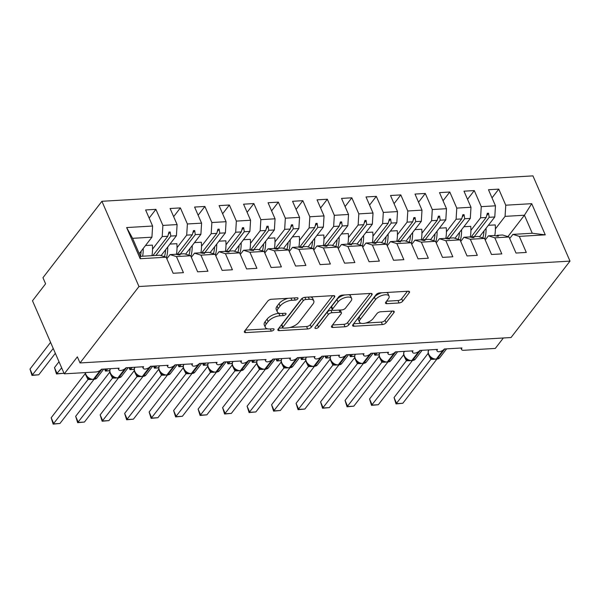<?xml version="1.0" encoding="UTF-8"?>
<svg xmlns="http://www.w3.org/2000/svg" width="600" height="600" viewBox="0 0 600 600"><rect width="100%" height="100%" fill="white"/><g stroke="black" fill="none" stroke-linecap="round" stroke-linejoin="round"><path stroke-width="0.9" d="M297.788 298.837A2.04 0.915 156.5 0 0 297.975 298.118A2.04 0.915 156.5 0 0 297 297.765L271.462 299.272A2.917 1.312 156.5 0 0 267.772 301.08L244.62 331.087A2.917 1.312 156.5 0 0 244.35 332.108A2.917 1.312 156.5 0 0 245.737 332.61L271.282 331.11A2.04 0.915 156.5 0 0 273.862 329.843A2.04 0.915 156.5 0 0 274.058 329.123A2.04 0.915 156.5 0 0 273.082 328.77L269.775 328.965A9.337 4.192 156.5 0 1 265.327 327.36A9.337 4.192 156.5 0 1 266.197 324.09L268.132 321.585A9.337 4.192 156.5 0 1 279.938 315.803L283.245 315.608A2.04 0.915 156.5 0 0 285.825 314.34A2.04 0.915 156.5 0 0 286.013 313.62A2.04 0.915 156.5 0 0 285.045 313.267L281.737 313.462A9.337 4.192 156.5 0 1 277.29 311.858A9.337 4.192 156.5 0 1 278.16 308.587L280.087 306.082A9.337 4.192 156.5 0 1 291.9 300.3L295.2 300.105A2.04 0.915 156.5 0 0 297.788 298.837M399.053 302.97A2.917 1.312 156.5 0 0 402.743 301.163L409.237 292.74A2.917 1.312 156.5 0 0 409.507 291.72A2.917 1.312 156.5 0 0 408.12 291.218L379.755 292.89A2.917 1.312 156.5 0 0 376.065 294.697L352.92 324.705A2.917 1.312 156.5 0 0 352.642 325.725A2.917 1.312 156.5 0 0 354.038 326.228L382.403 324.555A2.917 1.312 156.5 0 0 386.092 322.748L393.938 312.577A2.917 1.312 156.5 0 0 394.207 311.558A2.917 1.312 156.5 0 0 392.82 311.055L380.678 311.767A2.917 1.312 156.5 0 0 376.987 313.575L373.095 318.623A7.808 3.51 156.5 0 1 365.587 323.07A7.808 3.51 156.5 0 1 359.513 322.11A7.808 3.51 156.5 0 1 360.24 319.38L375.48 299.625A7.808 3.51 156.5 0 1 382.987 295.17A7.808 3.51 156.5 0 1 389.062 296.13A7.808 3.51 156.5 0 1 388.335 298.868L385.8 302.16A2.917 1.312 156.5 0 0 385.522 303.18A2.917 1.312 156.5 0 0 386.918 303.683L399.053 302.97L397.995 300.532A2.917 1.312 156.5 0 0 401.685 298.725L407.445 291.255M138.975 286.522L570 261.112L532.942 175.875L101.91 201.292L138.975 286.522L80.017 362.947L77.37 356.858L64.267 373.837L95.858 371.978A4.455 2.002 156.5 0 0 101.498 369.218L119.13 368.175A4.455 2.002 -23.5 0 0 118.718 369.735A4.455 2.002 -23.5 0 0 120.6 370.515A4.455 2.002 156.5 0 0 125.985 367.77L143.625 366.728A4.455 2.002 -23.5 0 0 143.205 368.295A4.455 2.002 -23.5 0 0 145.087 369.067A4.455 2.002 156.5 0 0 150.48 366.322L168.113 365.288A4.455 2.002 -23.5 0 0 167.7 366.847A4.455 2.002 -23.5 0 0 169.583 367.627A4.455 2.002 156.5 0 0 174.968 364.882L192.6 363.84A4.455 2.002 -23.5 0 0 192.188 365.4A4.455 2.002 -23.5 0 0 194.07 366.18A4.455 2.002 156.5 0 0 199.462 363.435L217.095 362.4A4.455 2.002 -23.5 0 0 216.675 363.96A4.455 2.002 -23.5 0 0 218.558 364.74A4.455 2.002 156.5 0 0 223.95 361.995L241.583 360.952A4.455 2.002 -23.5 0 0 241.17 362.513A4.455 2.002 -23.5 0 0 243.053 363.293A4.455 2.002 156.5 0 0 248.438 360.548L266.07 359.513A4.455 2.002 -23.5 0 0 265.657 361.072A4.455 2.002 -23.5 0 0 267.54 361.853A4.455 2.002 156.5 0 0 272.933 359.108L290.565 358.065A4.455 2.002 -23.5 0 0 290.145 359.625A4.455 2.002 -23.5 0 0 292.028 360.405A4.455 2.002 156.5 0 0 297.42 357.66L315.053 356.625A4.455 2.002 -23.5 0 0 314.64 358.185A4.455 2.002 -23.5 0 0 316.522 358.965A4.455 2.002 156.5 0 0 321.907 356.22L339.54 355.178A4.455 2.002 -23.5 0 0 339.127 356.737A4.455 2.002 -23.5 0 0 341.01 357.517A4.455 2.002 156.5 0 0 346.403 354.772L364.035 353.737A4.455 2.002 -23.5 0 0 363.615 355.298A4.455 2.002 -23.5 0 0 365.498 356.077A4.455 2.002 156.5 0 0 370.89 353.332L388.522 352.29A4.455 2.002 -23.5 0 0 388.11 353.85A4.455 2.002 -23.5 0 0 389.993 354.63A4.455 2.002 156.5 0 0 395.377 351.885L413.01 350.85A4.455 2.002 -23.5 0 0 412.597 352.41A4.455 2.002 -23.5 0 0 414.48 353.183A4.455 2.002 156.5 0 0 419.873 350.445L437.505 349.403A4.455 2.002 -23.5 0 0 437.085 350.962A4.455 2.002 -23.5 0 0 438.975 351.743A4.455 2.002 156.5 0 0 444.36 348.998L461.993 347.955A4.455 2.002 -23.5 0 0 461.58 349.522A4.455 2.002 -23.5 0 0 463.702 350.288L495.293 348.428L503.347 337.987M570 261.112L511.043 337.53L80.017 362.947M334.478 297.15A2.917 1.312 156.5 0 0 334.748 296.13A2.917 1.312 156.5 0 0 333.36 295.627L304.995 297.3A2.917 1.312 156.5 0 0 301.305 299.108L278.16 329.108A2.917 1.312 156.5 0 0 277.882 330.135A2.917 1.312 156.5 0 0 279.278 330.638L307.642 328.965A2.917 1.312 156.5 0 0 311.332 327.157L334.478 297.15L333.817 295.627M342.375 295.095L370.74 293.423A2.917 1.312 156.5 0 1 372.127 293.925A2.917 1.312 156.5 0 1 371.858 294.945L348.712 324.952A2.917 1.312 156.5 0 1 345.022 326.76L332.88 327.472A2.917 1.312 156.5 0 1 331.493 326.97A2.917 1.312 156.5 0 1 331.763 325.95L341.153 313.778A2.917 1.312 156.5 0 0 341.423 312.757A2.917 1.312 156.5 0 0 340.035 312.255L331.98 312.728A2.917 1.312 156.5 0 0 328.29 314.543L318.517 327.21A2.04 0.915 156.5 0 1 316.553 328.373A2.04 0.915 156.5 0 1 314.962 328.125A2.04 0.915 156.5 0 1 315.15 327.405L338.685 296.903A2.917 1.312 156.5 0 1 342.375 295.095M507.908 236.632L524.423 215.22L531.713 203.67L545.265 234.847L519.308 236.377L526.298 252.45L516.007 253.05L509.018 236.978L502.627 234.99L497.025 235.32L496.493 236.017M492.015 197.88L498.765 189.127L488.482 189.735L495.465 205.808L481.26 206.647L480.585 217.808L470.903 230.355M479.452 236.843L494.79 216.968L495.465 205.808M509.018 236.978L494.82 237.817L501.803 253.89L491.52 254.498L484.53 238.425L478.132 236.438L472.537 236.767L471.998 237.458M467.528 199.32L474.278 190.575L463.987 191.183L470.978 207.255L456.772 208.095L456.097 219.255L446.415 231.803M454.965 238.29L470.303 218.415L470.978 207.255M484.53 238.425L470.325 239.265L477.315 255.337L467.033 255.945L460.043 239.873L453.645 237.877L448.043 238.208L447.51 238.905M443.04 200.767L449.783 192.015L439.5 192.623L446.49 208.695L432.285 209.535L431.603 220.695L421.92 233.243M430.478 239.737L445.808 219.855L446.49 208.695M460.043 239.873L445.838 240.705L452.827 256.778L442.537 257.385L435.548 241.312L429.158 239.325L423.555 239.655L423.022 240.353M418.545 202.208L425.295 193.462L415.005 194.07L421.995 210.142L407.79 210.983L407.115 222.142L397.433 234.69M405.982 241.178L421.32 221.303L421.995 210.142M435.548 241.312L421.35 242.153L428.332 258.225L418.05 258.832L411.06 242.76L404.662 240.765L399.067 241.095L398.528 241.792M394.058 203.655L400.808 194.91L390.518 195.51L397.507 211.583L383.303 212.423L382.627 223.583L372.945 236.13M381.495 242.625L396.825 222.75L397.507 211.583M411.06 242.76L396.855 243.593L403.845 259.665L393.562 260.272L386.572 244.2L380.175 242.212L374.572 242.542L374.04 243.24M369.57 205.095L376.312 196.35L366.03 196.958L373.02 213.03L358.815 213.87L358.132 225.03L348.45 237.577M357.007 244.065L372.337 224.19L373.02 213.03M386.572 244.2L372.368 245.04L379.358 261.112L369.067 261.72L362.077 245.647L355.68 243.653L350.085 243.983L349.545 244.68M345.075 206.542L351.825 197.798L341.535 198.397L348.525 214.478L334.32 215.31L333.645 226.47L323.962 239.017M332.513 245.513L347.85 225.638L348.525 214.478M362.077 245.647L347.873 246.48L354.862 262.553L344.58 263.16L337.59 247.087L331.192 245.1L325.597 245.43L325.058 246.127M320.587 207.983L327.33 199.237L317.048 199.845L324.038 215.917L309.832 216.757L309.15 227.917L299.475 240.465M308.025 246.952L323.355 227.077L324.038 215.917M337.59 247.087L323.385 247.928L330.375 264L320.085 264.608L313.103 248.535L306.705 246.54L301.103 246.87L300.57 247.567M296.1 209.43L302.843 200.685L292.56 201.292L299.543 217.365L285.345 218.197L284.663 229.358L274.98 241.905M283.538 248.4L298.868 228.525L299.543 217.365M313.103 248.535L298.897 249.368L305.888 265.44L295.597 266.048L288.608 249.975L282.21 247.987L276.615 248.317L276.075 249.015M271.605 210.87L278.355 202.125L268.065 202.733L275.055 218.805L260.85 219.645L260.175 230.805L250.493 243.353M259.043 249.84L274.38 229.965L275.055 218.805M288.608 249.975L274.403 250.815L281.392 266.888L271.11 267.495L264.12 251.423L257.722 249.428L252.127 249.757L251.587 250.455M247.118 212.317L253.86 203.572L243.577 204.18L250.567 220.252L236.362 221.085L235.68 232.245L226.005 244.8M234.555 251.288L249.885 231.413L250.567 220.252M264.12 251.423L249.915 252.255L256.905 268.327L246.615 268.935L239.632 252.862L233.235 250.875L227.632 251.205L227.1 251.903M222.623 213.757L229.373 205.013L219.09 205.62L226.072 221.692L211.868 222.532L211.192 233.692L201.51 246.24M210.06 252.728L225.397 232.853L226.072 221.692M239.632 252.862L225.428 253.702L232.41 269.775L222.127 270.382L215.138 254.31L208.74 252.322L203.145 252.653L202.605 253.343M198.135 215.205L204.885 206.46L194.595 207.067L201.585 223.14L187.38 223.972L186.705 235.132L177.023 247.688M185.572 254.175L200.91 234.3L201.585 223.14M215.138 254.31L200.933 255.15L207.923 271.222L197.64 271.822L190.65 255.75L184.252 253.763L178.657 254.093L178.118 254.79M173.648 216.645L180.39 207.9L170.108 208.507L177.097 224.58L162.892 225.42L155.903 209.347L145.62 209.955L152.602 226.028L126.645 227.558L132.578 238.327L140.415 256.35L140.197 258.728L126.645 227.558M161.085 255.615L176.415 235.74L177.097 224.58M190.65 255.75L176.445 256.59L183.435 272.663L173.145 273.27L166.155 257.197L159.765 255.21L140.415 256.35M139.238 253.635L151.928 237.188L152.602 226.028M64.267 373.837L32.498 300.78L45.6 283.8L42.953 277.71L101.91 201.292M545.265 234.847L532.26 233.243L524.423 215.22L505.072 216.368L495.397 228.915M505.072 216.368L505.755 205.2L498.765 189.127M519.308 236.377L512.91 234.382L509.7 238.545M474.278 190.575L481.26 206.647M494.82 237.817L488.423 235.83L485.213 239.993M449.783 192.015L456.772 208.095M470.325 239.265L463.928 237.27L460.717 241.433M425.295 193.462L432.285 209.535M445.838 240.705L439.44 238.718L436.23 242.88M400.808 194.91L407.79 210.983M421.35 242.153L414.952 240.157L411.743 244.32M376.312 196.35L383.303 212.423M396.855 243.593L390.457 241.605L387.248 245.767M351.825 197.798L358.815 213.87M372.368 245.04L365.97 243.045L362.76 247.208M327.33 199.237L334.32 215.31M347.873 246.48L341.483 244.493L338.272 248.655M302.843 200.685L309.832 216.757M323.385 247.928L316.987 245.94L313.778 250.095M278.355 202.125L285.345 218.197M298.897 249.368L292.5 247.38L289.29 251.542M253.86 203.572L260.85 219.645M274.403 250.815L268.013 248.827L264.803 252.983M229.373 205.013L236.362 221.085M249.915 252.255L243.517 250.267L240.308 254.43M204.885 206.46L211.868 222.532M225.428 253.702L219.03 251.715L215.82 255.87M180.39 207.9L187.38 223.972M200.933 255.15L194.535 253.155L191.333 257.317M531.713 203.67L505.755 205.2M166.155 257.197L140.197 258.728M497.025 235.32L498.502 236.108L497.28 236.183L494.018 235.5L488.423 235.83M470.94 237.24L486.18 217.478L480.585 217.808M494.79 216.968L489.188 217.298L488.55 213.218L487.327 213.292L486.18 217.478M474.255 236.663L489.188 217.298M472.537 236.767L474.015 237.555L472.793 237.63L469.53 236.94L463.928 237.27M446.445 238.68L461.692 218.925L456.097 219.255M470.303 218.415L464.7 218.745L464.062 214.665L462.832 214.733L461.692 218.925M449.76 238.11L464.7 218.745M448.043 238.208L449.52 239.002L445.035 238.388L439.44 238.718M421.957 240.127L437.205 220.365L431.603 220.695M445.808 219.855L440.213 220.185L439.567 216.105L438.345 216.18L437.205 220.365M425.272 239.55L440.213 220.185M423.555 239.655L425.033 240.442L423.81 240.517L420.548 239.827L414.952 240.157M397.47 241.567L412.71 221.812L407.115 222.142M421.32 221.303L415.717 221.632L415.08 217.553L413.857 217.62L412.71 221.812M400.785 240.998L415.717 221.632M399.067 241.095L400.545 241.89L396.06 241.275L390.457 241.605M372.975 243.015L388.222 223.252L382.627 223.583M396.825 222.75L391.23 223.08L390.592 218.993L389.362 219.067L388.222 223.252M376.29 242.438L391.23 223.08M374.572 242.542L376.05 243.33L374.827 243.405L371.565 242.715L365.97 243.045M348.487 244.455L363.735 224.7L358.132 225.03M372.337 224.19L366.743 224.52L366.097 220.44L364.875 220.515L363.735 224.7M351.803 243.885L366.743 224.52M350.085 243.983L351.562 244.778L347.077 244.163L341.483 244.493M324 245.903L339.24 226.14L333.645 226.47M347.85 225.638L342.248 225.968L341.61 221.88L340.388 221.955L339.24 226.14M327.308 245.325L342.248 225.968M325.597 245.43L327.075 246.218L325.845 246.292L322.59 245.61L316.987 245.94M299.505 247.35L314.752 227.587L309.15 227.917M323.355 227.077L317.76 227.407L317.123 223.327L315.892 223.403L314.752 227.587M302.82 246.772L317.76 227.407M301.103 246.87L302.58 247.665L298.095 247.05L292.5 247.38M275.017 248.79L290.265 229.028L284.663 229.358M298.868 228.525L293.272 228.855L292.627 224.775L291.405 224.843L290.265 229.028M278.332 248.212L293.272 228.855M276.615 248.317L278.093 249.105L276.87 249.18L273.608 248.498L268.013 248.827M250.53 250.237L265.77 230.475L260.175 230.805M274.38 229.965L268.778 230.295L268.14 226.215L266.918 226.29L265.77 230.475M253.837 249.66L268.778 230.295M252.127 249.757L253.605 250.553L249.12 249.938L243.517 250.267M226.035 251.678L241.282 231.915L235.68 232.245M249.885 231.413L244.29 231.743L243.645 227.663L242.423 227.73L241.282 231.915M229.35 251.108L244.29 231.743M227.632 251.205L229.11 251.993L227.888 252.067L224.625 251.385L219.03 251.715M201.548 253.125L216.795 233.362L211.192 233.692M225.397 232.853L219.795 233.183L219.157 229.103L217.935 229.178L216.795 233.362M204.862 252.548L219.795 233.183M203.145 252.653L204.623 253.44L200.138 252.825L194.535 253.155M177.06 254.565L192.3 234.803L186.705 235.132M200.91 234.3L195.308 234.63L194.67 230.55L193.447 230.618L192.3 234.803M180.368 253.995L195.308 234.63M178.657 254.093L180.135 254.88L178.905 254.955L175.65 254.272L170.047 254.603L166.837 258.757M152.873 255.615L167.812 236.25L162.21 236.58L152.535 249.127M176.415 235.74L170.82 236.07L170.175 231.99L168.953 232.065L167.812 236.25M155.88 255.435L170.82 236.07M162.21 236.58L162.892 225.42M176.445 256.59L170.047 254.603M149.153 218.093L155.903 209.347M151.928 237.188L132.578 238.327M532.26 233.243L512.91 234.382M168.315 234.405L170.175 231.99M192.803 232.965L194.67 230.55M217.298 231.517L219.157 229.103M241.785 230.077L243.645 227.663M266.272 228.63L268.14 226.215M290.767 227.19L292.627 224.775M315.255 225.743L317.123 223.327M339.743 224.303L341.61 221.88M364.237 222.855L366.097 220.44M388.725 221.415L390.592 218.993M413.213 219.968L415.08 217.553M437.707 218.528L439.567 216.105M462.195 217.08L464.062 214.665M486.683 215.64L488.55 213.218M288.15 298.29A9.337 4.192 156.5 0 0 279.03 303.653L280.087 306.082M277.29 311.858L276.233 309.42A9.337 4.192 156.5 0 1 277.103 306.15L279.03 303.653M265.327 327.36L264.27 324.923A9.337 4.192 156.5 0 1 265.14 321.653L267.067 319.155A9.337 4.192 156.5 0 1 278.88 313.365L279.48 313.327M245.355 330.135L267.525 328.83M289.897 327.51L306.585 326.528A2.917 1.312 156.5 0 0 310.275 324.72L332.685 295.665M278.888 328.163L282.84 327.93M305.843 299.475A2.04 0.915 156.5 0 0 303.255 300.743L282.938 327.075A2.04 0.915 156.5 0 0 282.75 327.795A2.04 0.915 156.5 0 0 283.718 328.147L287.205 327.938A9.337 4.192 156.5 0 0 299.01 322.155L312.9 304.147A9.337 4.192 156.5 0 0 313.77 300.877A9.337 4.192 156.5 0 0 309.322 299.272L305.843 299.475L304.897 297.308M282.75 327.795L281.685 325.358A2.04 0.915 156.5 0 1 281.88 324.645L302.197 298.305A2.04 0.915 156.5 0 0 302.197 298.305L303.255 300.743M313.77 300.877L312.712 298.447A9.337 4.192 156.5 0 0 310.522 296.97M370.065 293.46L347.655 322.515L348.712 324.952M332.498 324.998L343.965 324.322A2.917 1.312 156.5 0 0 347.655 322.515M341.423 312.757L340.365 310.327A2.917 1.312 156.5 0 0 340.095 310.028M332.663 310.192L330.923 310.298A2.917 1.312 156.5 0 0 327.233 312.105L317.46 324.772L318.517 327.21M316.665 325.44A2.04 0.915 156.5 0 0 317.46 324.772M350.895 301.155A7.808 3.51 156.5 0 0 351.623 298.418A7.808 3.51 156.5 0 0 345.548 297.457A7.808 3.51 156.5 0 0 338.032 301.913L332.663 308.873A2.917 1.312 156.5 0 0 332.392 309.892A2.917 1.312 156.5 0 0 333.78 310.395L341.835 309.923A2.917 1.312 156.5 0 0 345.525 308.115L350.895 301.155M351.623 298.418L350.558 295.987A7.808 3.51 156.5 0 0 348.593 294.728M344.79 294.952A7.808 3.51 156.5 0 0 336.975 299.475L338.032 301.913M332.392 309.892L331.335 307.455A2.917 1.312 156.5 0 1 331.605 306.435L336.975 299.475M386.528 301.207L397.995 300.532M389.062 296.13L388.005 293.7A7.808 3.51 156.5 0 0 386.325 292.5M381.817 292.77A7.808 3.51 156.5 0 0 374.415 297.188L375.48 299.625M359.513 322.11L358.455 319.673A7.808 3.51 156.5 0 1 359.175 316.942L374.415 297.188M365.7 323.04L381.345 322.118A2.917 1.312 156.5 0 0 385.035 320.31L392.145 311.093M353.647 323.752L361.192 323.31M87.457 377.31L89.805 378.938L93.698 379.53A1.485 0.84 -93.4 0 0 94.14 379.267A6.39 4.425 37.6 0 0 96.922 377.933L103.748 369.082M51.18 417.765L53.828 423.855L59.948 423.487L53.168 424.125L51.18 417.765L85.305 373.522M53.168 424.125L88.005 379.545L85.808 375.082M59.948 423.487L93.87 379.522M91.605 379.5L88.005 379.545M89.07 378.255L88.065 379.47M50.588 342.375L30 369.06L32.648 375.15L38.767 374.79L55.343 353.31M38.767 374.79L31.987 375.42L53.235 348.465M31.987 375.42L30 369.06M151.942 255.667A23.782 13.425 -93.4 0 0 152.37 245.115L145.5 245.52M142.635 256.215A23.782 13.425 -93.4 0 0 143.22 248.475M140.422 256.35A20.212 11.415 -93.4 0 0 141.142 251.16M59.01 361.755L54.488 367.612L57.135 373.702L63.262 373.343L63.765 372.69M63.262 373.343L56.475 373.972L61.657 367.845M56.475 373.972L54.488 367.612M176.4 254.43A23.782 13.425 -93.4 0 0 176.858 243.675L169.988 244.08M166.44 257.843A23.782 13.425 -93.4 0 0 167.708 247.035M164.445 256.665A20.212 11.415 -93.4 0 0 165.637 249.72M200.888 252.983A23.782 13.425 -93.4 0 0 201.353 242.228L194.475 242.632M190.928 256.395A23.782 13.425 -93.4 0 0 192.195 245.587M188.933 255.218A20.212 11.415 -93.4 0 0 190.125 248.272M105.323 368.985L106.118 370.815L107.632 368.85M109.755 370.733L105.458 371.085L109.778 370.597M105.458 371.085L104.565 369.03M225.375 251.542A23.782 13.425 -93.4 0 0 225.84 240.788L218.97 241.192M215.415 254.947A23.782 13.425 -93.4 0 0 216.69 244.147M213.428 253.778A20.212 11.415 -93.4 0 0 214.612 246.833M129.81 367.545L130.605 369.375L132.12 367.41M134.25 369.293L129.945 369.645L134.265 369.157M129.945 369.645L129.053 367.59M249.87 250.095A23.782 13.425 -93.4 0 0 250.327 239.34L243.458 239.745M239.91 253.507A23.782 13.425 -93.4 0 0 241.178 242.7M237.915 252.33A20.212 11.415 -93.4 0 0 239.108 245.385M111.953 375.87L114.292 377.498L118.185 378.09A1.485 0.84 -93.4 0 0 118.627 377.82A6.39 4.425 37.6 0 0 121.41 376.493L128.243 367.635M75.668 416.317L78.315 422.408L84.435 422.048L77.655 422.678L75.668 416.317L109.8 372.082M77.655 422.678L112.493 378.105L110.295 373.642M84.435 422.048L118.358 378.075M116.1 378.053L112.493 378.105M113.558 376.815L112.552 378.022M136.44 374.423L138.788 376.05L142.672 376.642A1.485 0.84 -93.4 0 0 143.115 376.38A6.39 4.425 37.6 0 0 145.898 375.045L152.73 366.195M100.155 414.877L102.802 420.967L108.93 420.6L102.142 421.237L100.155 414.877L134.288 370.635M102.142 421.237L136.988 376.657L134.782 372.195M108.93 420.6L142.852 376.635M140.587 376.612L136.988 376.657M138.053 375.368L137.04 376.582M160.928 372.983L163.275 374.61L167.167 375.202A1.485 0.84 -93.4 0 0 167.61 374.933A6.39 4.425 37.6 0 0 170.392 373.605L177.218 364.748M124.65 413.43L127.297 419.52L133.417 419.16L126.637 419.79L124.65 413.43L158.775 369.195M126.637 419.79L161.475 375.218L159.278 370.755M133.417 419.16L167.34 375.188M165.075 375.165L161.475 375.218M162.54 373.928L161.535 375.135M185.422 371.535L187.77 373.163L191.655 373.755A1.485 0.84 -93.4 0 0 192.097 373.493A6.39 4.425 37.6 0 0 194.88 372.157L201.712 363.308M149.137 411.99L151.785 418.08L157.905 417.713L151.125 418.35L149.137 411.99L183.27 367.748M151.125 418.35L185.962 373.77L183.765 369.308M157.905 417.713L191.828 373.74M189.57 373.725L185.962 373.77M187.028 372.48L186.023 373.695M154.305 366.097L155.1 367.928L156.615 365.962M158.738 367.845L154.44 368.197L158.752 367.71M154.44 368.197L153.547 366.142M274.358 248.655A23.782 13.425 -93.4 0 0 274.822 237.892L267.945 238.305M264.397 252.06A23.782 13.425 -93.4 0 0 265.665 241.252M262.403 250.89A20.212 11.415 -93.4 0 0 263.595 243.945M209.91 370.095L212.257 371.722L216.142 372.315A1.485 0.84 -93.4 0 0 216.585 372.045A6.39 4.425 37.6 0 0 219.375 370.718L226.2 361.86M173.625 410.543L176.273 416.632L182.4 416.272L175.613 416.903L173.625 410.543L207.757 366.308M175.613 416.903L210.458 372.322L208.252 367.868M182.4 416.272L216.322 372.3M214.058 372.278L210.458 372.322M211.522 371.04L210.51 372.248M178.792 364.657L179.587 366.48L181.102 364.522M183.225 366.405L178.928 366.757L183.248 366.27M178.928 366.757L178.035 364.702M298.853 247.208A23.782 13.425 -93.4 0 0 299.31 236.452L292.44 236.858M288.885 250.62A23.782 13.425 -93.4 0 0 290.16 239.812M286.897 249.442A20.212 11.415 -93.4 0 0 288.09 242.498M234.405 368.647L236.745 370.275L240.638 370.868A1.485 0.84 -93.4 0 0 241.08 370.605A6.39 4.425 37.6 0 0 243.862 369.27L250.695 360.42M198.12 409.103L200.767 415.185L206.888 414.825L200.108 415.463L198.12 409.103L232.245 364.86M200.108 415.463L234.945 370.882L232.748 366.42M206.888 414.825L240.81 370.853M238.545 370.837L234.945 370.882M236.01 369.593L235.005 370.808M203.288 363.21L204.075 365.04L205.59 363.075M207.72 364.957L203.415 365.31L207.735 364.822M203.415 365.31L202.522 363.255M323.34 245.767A23.782 13.425 -93.4 0 0 323.798 235.005L316.928 235.41M313.38 249.173A23.782 13.425 -93.4 0 0 314.647 238.365M311.385 248.002A20.212 11.415 -93.4 0 0 312.577 241.05M258.892 367.207L261.24 368.835L265.125 369.428A1.485 0.84 -93.4 0 0 265.567 369.157A6.39 4.425 37.6 0 0 268.35 367.83L275.183 358.972M222.608 407.655L225.255 413.745L231.375 413.385L224.595 414.015L222.608 407.655L256.74 363.413M224.595 414.015L259.44 369.435L257.235 364.98M231.375 413.385L265.298 369.413M263.04 369.39L259.44 369.435M260.498 368.145L259.493 369.36M227.775 361.77L228.57 363.593L230.085 361.635M232.208 363.517L227.91 363.87L232.222 363.382M227.91 363.87L227.017 361.815M347.827 244.32A23.782 13.425 -93.4 0 0 348.293 233.565L341.415 233.97M337.868 247.733A23.782 13.425 -93.4 0 0 339.135 236.925M335.88 246.555A20.212 11.415 -93.4 0 0 337.065 239.61M283.38 365.76L285.728 367.388L289.62 367.98A1.485 0.84 -93.4 0 0 290.055 367.718A6.39 4.425 37.6 0 0 292.845 366.382L299.67 357.532M247.103 406.215L249.743 412.298L255.87 411.938L249.09 412.575L247.103 406.215L281.228 361.972M249.09 412.575L283.928 367.995L281.722 363.532M255.87 411.938L289.793 367.965M287.528 367.942L283.928 367.995M284.993 366.705L283.98 367.92M252.263 360.322L253.058 362.153L254.572 360.188M256.695 362.07L252.397 362.423L256.718 361.935M252.397 362.423L251.505 360.368M372.322 242.88A23.782 13.425 -93.4 0 0 372.78 232.118L365.91 232.522M362.362 246.285A23.782 13.425 -93.4 0 0 363.63 235.478M360.368 245.115A20.212 11.415 -93.4 0 0 361.56 238.163M307.875 364.32L310.17 365.925M271.59 404.768L274.237 410.857L280.358 410.498L273.577 411.127L271.59 404.768L305.715 360.525M273.577 411.127L308.415 366.548L306.218 362.093M280.358 410.498L314.28 366.525M312.015 366.502L308.415 366.548M309.48 365.257L308.475 366.472M276.757 358.882L277.553 360.705L279.06 358.748M281.19 360.623L276.892 360.983L281.205 360.495M276.892 360.983L276 358.928M396.81 241.433A23.782 13.425 -93.4 0 0 397.268 230.678L390.397 231.083M386.85 244.845A23.782 13.425 -93.4 0 0 388.118 234.038M384.855 243.667A20.212 11.415 -93.4 0 0 386.048 236.722M332.362 362.873L334.71 364.5L338.595 365.093A1.485 0.84 -93.4 0 0 339.038 364.83A6.39 4.425 37.6 0 0 341.82 363.495L348.653 354.645M296.077 403.327L298.725 409.41L304.853 409.05L298.065 409.688L296.077 403.327L330.21 359.085M298.065 409.688L332.91 365.108L330.705 360.645M304.853 409.05L338.775 365.077M336.51 365.055L332.91 365.108M333.975 363.817L332.962 365.032M301.245 357.435L302.04 359.265L303.555 357.3M305.678 359.183L301.38 359.535L305.692 359.048M301.38 359.535L300.487 357.48M421.298 239.985A23.782 13.425 -93.4 0 0 421.763 229.23L414.885 229.635M411.338 243.397A23.782 13.425 -93.4 0 0 412.612 232.59M409.35 242.228A20.212 11.415 -93.4 0 0 410.535 235.275M356.85 361.433L359.197 363.06L363.09 363.653A1.485 0.84 -93.4 0 0 363.532 363.382A6.39 4.425 37.6 0 0 366.315 362.048L373.14 353.197M320.572 401.88L323.22 407.97L329.34 407.61L322.56 408.24L320.572 401.88L354.697 357.638M322.56 408.24L357.397 363.66L355.192 359.205M329.34 407.61L363.263 363.638M360.998 363.615L357.397 363.66M358.462 362.37L357.457 363.585M325.733 355.995L326.528 357.817L328.043 355.86M330.165 357.735L325.868 358.087L330.188 357.608M325.868 358.087L324.975 356.04M445.793 238.545A23.782 13.425 -93.4 0 0 446.25 227.79L439.38 228.195M435.832 241.958A23.782 13.425 -93.4 0 0 437.1 231.15M433.838 240.78A20.212 11.415 -93.4 0 0 435.03 233.835M381.345 359.985L383.685 361.612L387.577 362.205A1.485 0.84 -93.4 0 0 388.02 361.942A6.39 4.425 37.6 0 0 390.803 360.608L397.635 351.75M345.06 400.44L347.707 406.522L353.827 406.162L347.048 406.793L345.06 400.44L379.192 356.197M347.048 406.793L381.885 362.22L379.688 357.757M353.827 406.162L387.75 362.19M385.493 362.168L381.885 362.22M382.95 360.93L381.945 362.145M350.228 354.548L351.022 356.377L352.538 354.413M354.66 356.295L350.362 356.647L354.675 356.16M350.362 356.647L349.47 354.593M470.28 237.097A23.782 13.425 -93.4 0 0 470.737 226.343L463.868 226.748M460.32 240.51A23.782 13.425 -93.4 0 0 461.588 229.702M458.325 239.333A20.212 11.415 -93.4 0 0 459.518 232.388M405.832 358.538L408.18 360.173L412.065 360.757A1.485 0.84 -93.4 0 0 412.507 360.495A6.39 4.425 37.6 0 0 415.29 359.16L422.123 350.31M369.548 398.993L372.195 405.082L378.322 404.722L371.535 405.353L369.548 398.993L403.68 354.75M371.535 405.353L406.38 360.772L404.175 356.317M378.322 404.722L412.245 360.75M409.98 360.728L406.38 360.772M407.445 359.483L406.433 360.697M374.715 353.108L375.51 354.93L377.025 352.965M379.147 354.847L374.85 355.2L379.17 354.712M374.85 355.2L373.957 353.153M494.768 235.657A23.782 13.425 -93.4 0 0 495.232 224.903L488.362 225.308M484.808 239.07A23.782 13.425 -93.4 0 0 486.082 228.263M482.82 237.892A20.212 11.415 -93.4 0 0 484.005 230.947M430.32 357.097L432.668 358.725L436.56 359.317A1.485 0.84 -93.4 0 0 437.002 359.048A6.39 4.425 37.6 0 0 439.785 357.72L446.61 348.862M394.043 397.545L396.69 403.635L402.81 403.275L396.03 403.905L394.043 397.545L428.168 353.31M396.03 403.905L430.868 359.332L428.67 354.87M402.81 403.275L436.732 359.303M434.467 359.28L430.868 359.332M431.933 358.043L430.928 359.257M290.955 298.125L291.9 300.3M277.103 306.15L278.16 308.587M282.3 313.433L283.245 315.608M278.88 313.365L279.938 315.803M267.067 319.155L268.132 321.585M265.14 321.653L266.197 324.09M270.337 328.935L271.282 331.11M244.913 330.712L245.737 332.61M294.255 297.93L295.2 300.105M310.275 324.72L311.332 327.157M306.585 326.528L307.642 328.965M278.445 328.733L279.278 330.638M281.88 324.645L282.938 327.075M308.377 297.097L309.322 299.272M371.197 293.423L371.858 294.945M343.965 324.322L345.022 326.76M332.055 325.575L332.88 327.472M339.09 310.087L340.035 312.255M330.923 310.298L331.98 312.728M327.233 312.105L328.29 314.543M331.605 306.435L332.663 308.873M386.085 301.785L386.918 303.683M359.175 316.942L360.24 319.38M393.278 311.055L393.938 312.577M385.035 320.31L386.092 322.748M381.345 322.118L382.403 324.555M353.205 324.322L354.038 326.228M408.577 291.225L409.237 292.74M401.685 298.725L402.743 301.163M85.403 372.593A6.39 4.425 37.6 0 0 85.86 374.385A6.39 4.425 37.6 0 0 93.405 379.312A1.485 0.84 86.6 0 1 92.963 379.575M100.373 370.275L93.405 379.312L94.14 379.267L101.91 369.188M87.975 379.507A3.27 2.085 142.2 0 0 87.945 377.782M112.515 376.403L110.212 373.462C109.515 371.205 109.627 369.63 110.558 368.73A6.39 4.425 37.6 0 0 110.347 372.938A6.39 4.425 37.6 0 0 117.892 377.865A1.485 0.84 86.6 0 1 117.45 378.135M124.86 368.835L117.892 377.865L118.627 377.82L126.405 367.748M112.462 378.067A3.27 2.085 142.2 0 0 112.44 376.343M137.01 374.962L134.7 372.015C134.002 369.765 134.123 368.183 135.045 367.282A6.39 4.425 37.6 0 0 134.843 371.498A6.39 4.425 37.6 0 0 142.38 376.425A1.485 0.84 86.6 0 1 141.938 376.688M149.355 367.388L142.38 376.425L143.115 376.38L150.892 366.3M136.958 376.62A3.27 2.085 142.2 0 0 136.928 374.895M161.498 373.515L159.195 370.575C158.498 368.317 158.61 366.743 159.54 365.835A6.39 4.425 37.6 0 0 159.33 370.05A6.39 4.425 37.6 0 0 166.875 374.978A1.485 0.84 86.6 0 1 166.433 375.248M173.843 365.947L166.875 374.978L167.61 374.933L175.38 364.86M161.445 375.173A3.27 2.085 142.2 0 0 161.422 373.455M185.993 372.075L183.683 369.127C182.985 366.877 183.097 365.295 184.028 364.395A6.39 4.425 37.6 0 0 183.817 368.61A6.39 4.425 37.6 0 0 191.363 373.538A1.485 0.84 86.6 0 1 190.92 373.8M198.33 364.5L191.363 373.538L192.097 373.493L199.875 363.413M185.933 373.733A3.27 2.085 142.2 0 0 185.91 372.007M210.48 370.627L208.17 367.688C207.472 365.43 207.593 363.855 208.515 362.947A6.39 4.425 37.6 0 0 208.312 367.163A6.39 4.425 37.6 0 0 215.85 372.09A1.485 0.84 86.6 0 1 215.415 372.353M222.825 363.053L215.85 372.09L216.585 372.045L224.362 361.972M210.428 372.285A3.27 2.085 142.2 0 0 210.397 370.567M234.968 369.188L232.665 366.24C231.968 363.983 232.08 362.407 233.01 361.507A6.39 4.425 37.6 0 0 232.8 365.722A6.39 4.425 37.6 0 0 240.345 370.642A1.485 0.84 86.6 0 1 239.903 370.913M247.312 361.612L240.345 370.642L241.08 370.605L248.85 360.525M234.915 370.845A3.27 2.085 142.2 0 0 234.892 369.12M259.462 367.74L257.153 364.8C256.455 362.543 256.567 360.968 257.498 360.06A6.39 4.425 37.6 0 0 257.295 364.275A6.39 4.425 37.6 0 0 264.832 369.202A1.485 0.84 86.6 0 1 264.39 369.465M271.8 360.165L264.832 369.202L265.567 369.157L273.345 359.085M259.41 369.397A3.27 2.085 142.2 0 0 259.38 367.673M283.95 366.3L281.64 363.353C280.942 361.095 281.062 359.52 281.985 358.62A6.39 4.425 37.6 0 0 281.782 362.835A6.39 4.425 37.6 0 0 289.327 367.755A1.485 0.84 86.6 0 1 288.885 368.025M296.295 358.725L289.327 367.755L290.055 367.718L297.832 357.638M283.897 367.957A3.27 2.085 142.2 0 0 283.868 366.233M308.438 364.853L306.135 361.913C305.438 359.655 305.55 358.072 306.48 357.173A6.39 4.425 37.6 0 0 306.27 361.388A6.39 4.425 37.6 0 0 313.815 366.315A1.485 0.84 86.6 0 1 313.373 366.577L314.108 366.54A1.485 0.84 -93.4 0 0 314.55 366.27A6.39 4.425 37.6 0 0 317.332 364.935L324.165 356.085M320.782 357.278L313.815 366.315L314.55 366.27L322.32 356.197M308.385 366.51A3.27 2.085 142.2 0 0 308.362 364.785M332.933 363.405L330.623 360.465C329.925 358.207 330.038 356.632 330.968 355.733A6.39 4.425 37.6 0 0 330.765 359.947A6.39 4.425 37.6 0 0 338.303 364.868A1.485 0.84 86.6 0 1 337.86 365.138M345.278 355.837L338.303 364.868L339.038 364.83L346.815 354.75M332.88 365.07A3.27 2.085 142.2 0 0 332.85 363.345M357.42 361.965L355.118 359.025C354.42 356.767 354.532 355.185 355.455 354.285A6.39 4.425 37.6 0 0 355.252 358.5A6.39 4.425 37.6 0 0 362.798 363.428A1.485 0.84 86.6 0 1 362.355 363.69M369.765 354.39L362.798 363.428L363.532 363.382L371.303 353.303M357.368 363.623A3.27 2.085 142.2 0 0 357.337 361.897M381.907 360.517L379.605 357.577C378.907 355.32 379.02 353.745 379.95 352.845A6.39 4.425 37.6 0 0 379.74 357.06A6.39 4.425 37.6 0 0 387.285 361.98A1.485 0.84 86.6 0 1 386.842 362.25M394.252 352.95L387.285 361.98L388.02 361.942L395.79 351.862M381.855 362.183A3.27 2.085 142.2 0 0 381.832 360.457M406.403 359.077L404.092 356.13C403.395 353.88 403.515 352.298 404.438 351.397A6.39 4.425 37.6 0 0 404.235 355.612A6.39 4.425 37.6 0 0 411.772 360.54A1.485 0.84 86.6 0 1 411.33 360.803M418.748 351.502L411.772 360.54L412.507 360.495L420.285 350.415M406.35 360.735A3.27 2.085 142.2 0 0 406.32 359.01M430.89 357.63L428.588 354.69C427.89 352.433 428.002 350.858 428.925 349.957A6.39 4.425 37.6 0 0 428.722 354.173A6.39 4.425 37.6 0 0 436.268 359.093A1.485 0.84 86.6 0 1 435.825 359.362M443.235 350.062L436.268 359.093L437.002 359.048L444.772 348.975M430.838 359.295A3.27 2.085 142.2 0 0 430.808 357.57M118.065 368.235L118.718 369.735M142.553 366.795L143.205 368.295M167.047 365.347L167.7 366.847M191.535 363.907L192.188 365.4M216.022 362.46L216.675 363.96M240.517 361.02L241.17 362.513M265.005 359.572L265.657 361.072M289.493 358.132L290.145 359.625M313.987 356.685L314.64 358.185M338.475 355.245L339.127 356.737M362.97 353.798L363.615 355.298M387.457 352.35L388.11 353.85M411.945 350.91L412.597 352.41M436.44 349.462L437.085 350.962M460.928 348.022L461.58 349.522M85.238 372.608L85.725 374.903L88.028 377.85M93.698 379.53L96.922 377.933M118.185 378.09L121.41 376.493M142.672 376.642L145.898 375.045M167.167 375.202L170.392 373.605M191.655 373.755L194.88 372.157M216.142 372.315L219.375 370.718M240.638 370.868L243.862 369.27M265.125 369.428L268.35 367.83M289.62 367.98L292.845 366.382M310.222 365.947L313.373 366.577M314.108 366.54L317.332 364.935M338.595 365.093L341.82 363.495M363.09 363.653L366.315 362.048M387.577 362.205L390.803 360.608M412.065 360.757L415.29 359.16M436.56 359.317L439.785 357.72"/></g></svg>
